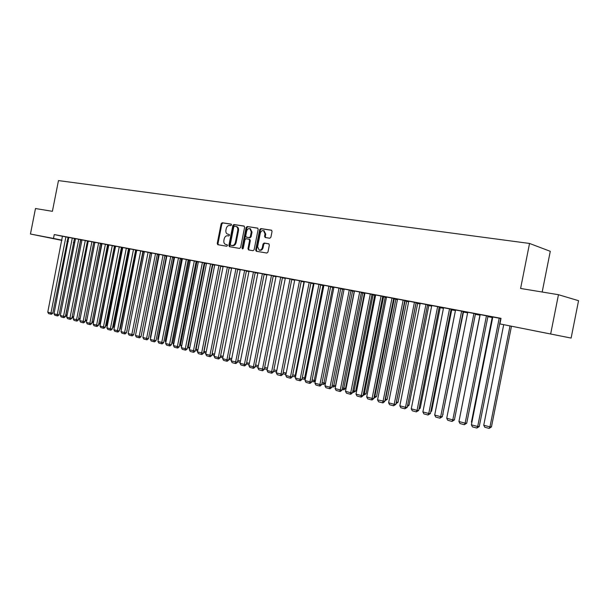 <?xml version="1.0" encoding="UTF-8"?>
<svg xmlns="http://www.w3.org/2000/svg" width="609" height="609" viewBox="0 0 609 609"><rect width="100%" height="100%" fill="white"/><g stroke="black" fill="none" stroke-linecap="round" stroke-linejoin="round"><path stroke-width="0.91" d="M231.519 224.957L231.085 224.089L222.194 222.749L221.151 223.724L217.238 243.478L217.794 244.704L226.7 246.226L227.446 245.549L227.05 244.681L225.665 244.437C224.203 243.859 223.61 242.542 223.876 240.502L224.203 238.842C224.79 236.734 225.916 235.698 227.583 235.744L228.74 235.934L229.479 235.249L229.106 234.396L227.614 234.138C226.213 233.529 225.642 232.235 225.909 230.24L226.236 228.588C226.822 226.472 227.949 225.429 229.616 225.467L230.773 225.642L231.519 224.957M546.616 333.222L531.794 330.276L546.616 333.222M58.426 239.626L45.393 237.008L58.426 239.626M269.772 238.233L270.898 237.228L272.048 231.443L271.507 230.202L260.827 228.573L259.716 229.578L255.681 249.979L256.267 251.251L266.841 253.047L267.968 252.057L269.345 245.069L268.775 243.806L264.154 243.044L263.035 244.042L262.35 247.49C261.786 249.424 260.728 250.291 259.175 250.086L257.607 246.698L260.264 233.255C260.873 231.23 261.977 230.369 263.59 230.666L265.022 233.985L264.58 236.239L265.136 237.487L269.772 238.233M499.92 323.912L571.12 338.071L499.92 323.912L501.024 318.34L54.262 234.564L53.501 238.431L61.981 240.167M61.935 240.395L30.45 234.016L35.482 208.529L52.397 211.315L58.472 180.591L529.541 243.455L520.596 288.46L558.461 294.703L550.726 333.641M30.45 234.016L53.501 238.431M244.612 227.286L243.973 226.03L233.894 224.515L232.828 225.497L228.877 245.45L229.441 246.691L239.543 248.403L240.624 247.437L244.612 227.286M247.208 226.525L257.645 228.109L258.17 229.342L254.136 249.72L253.039 250.702L248.556 249.934L247.97 248.678L249.599 240.456L248.952 239.185L246.044 238.72L244.955 239.702L243.273 248.228L242.466 248.898L242.062 248.023L246.12 227.515L247.208 226.525L257.828 228.208M542.185 292.016L550.277 251.311L529.541 243.455M487.992 316.109L480.166 314.609M492.727 317.38L492.232 317.312M463.19 311.458L455.547 309.989M454.931 417.294L475.423 314.16L476.025 314.29L475.408 314.153M439.234 306.959L431.766 305.528M451.741 309.73L451.041 309.555M416.076 302.62L408.761 301.211M407.649 405.099L409.042 405.183L428.843 305.406L429.406 305.528L427.488 305.124M392.013 298.045L372.107 398.415L373.819 398.53L393.673 298.395L394.221 298.517L386.517 297.032M406.667 301.257L404.711 300.838M370.302 293.972L350.723 392.721L352.459 392.851L371.992 294.33L372.525 294.444L364.981 292.99M385.192 297.222L382.673 296.697M350.99 290.402L344.123 289.077M364.388 293.31L361.343 292.693M323.425 285.179L323.919 285.286L305.04 380.572L309.958 381.873L311.732 382.026L330.649 286.573L331.151 286.679L323.425 285.179M340.675 288.811L344.047 289.473M309.182 282.507L290.516 376.705L292.312 376.864L310.933 282.873L311.412 282.979L304.333 281.609M320.646 285.042L323.851 285.659M284.875 277.948L285.339 278.047L267.031 370.455L271.66 371.688L273.471 371.855L291.81 279.287L292.282 279.386L284.875 277.948M301.234 281.396L304.264 281.967M266.46 274.492L266.909 274.59L248.883 365.628L253.367 366.824L255.194 366.999L273.258 275.801L273.707 275.9L266.46 274.492M282.401 277.856L285.271 278.397M255.247 272.436L248.579 271.142L249.02 271.233L231.26 360.939L237.449 362.279L255.247 272.421M264.123 274.423L266.841 274.933M231.214 267.884L231.641 267.975L214.14 356.387L218.372 357.513L220.222 357.704L237.754 269.14L238.188 269.231L231.214 267.884M246.379 271.089L248.952 271.568M220.762 265.966L214.353 264.717L214.764 264.801L197.514 351.956L203.49 353.25L220.762 265.958M214.581 354.164L212.191 353.532L229.151 267.853L231.58 268.303M197.955 261.642L198.359 261.725L181.353 347.663L185.349 348.721L187.222 348.927L204.251 262.86L204.654 262.943L197.955 261.642M214.695 265.136L212.823 264.793M186.354 259.464L169.523 344.511L171.403 344.724L188.196 259.845L188.592 259.929L182.403 258.734M198.29 262.053L196.547 261.725L196.935 261.801L180.447 345.151L181.779 345.501M166.508 255.742L166.889 255.818L150.354 339.411L154.13 340.416L156.018 340.637L172.575 256.914L172.964 256.998L166.508 255.742M182.342 259.053L181.101 258.817L181.474 258.901L165.206 341.124L166.059 341.352M155.523 253.679L139.156 336.434L141.044 336.655L157.381 254.06L157.754 254.143L151.786 252.986M166.82 256.138L166.424 256.069M136.728 250.154L121.001 331.601L124.579 332.552L126.474 332.78L142.955 251.365L136.728 250.154M126.322 248.198L110.389 328.776L112.284 329.012L128.537 248.662L122.774 247.543M126.87 330.786L143.191 251.738L142.529 251.601M108.493 244.856L93.162 324.194L96.565 325.099L98.46 325.335L114.5 246.021L108.493 244.856M112.665 327.094L113.388 327.185L129.184 249.104L128.126 248.883M100.485 243.394L94.913 242.306L79.779 320.638L84.994 321.758L100.485 243.387M98.825 323.493L99.937 323.63L115.527 246.538L114.096 246.234M85.283 240.502L69.959 318.02L71.862 318.263L87.483 240.951L82.002 239.893M85.344 319.984L86.821 320.174L101.931 243.981L100.432 243.661M68.771 237.403L54.011 313.78L57.162 314.617L59.065 314.861L74.481 238.515L68.771 237.403M87.102 241.156L88.518 241.446M54.262 234.564L62.742 236.338M67.759 237.381L69.053 237.655M74.108 238.705L75.44 238.987M115.17 246.584L115.672 246.675M121.952 247.855L122.683 247.992M128.819 249.15L129.793 249.332M135.769 250.451L136.995 250.687M142.818 251.783L144.295 252.057M149.951 253.123L151.694 253.451M157.297 254.501L159.025 254.828M164.841 255.925L166.402 256.214M172.492 257.363L173.877 257.622M180.241 258.817L181.452 259.046M188.105 260.294L189.125 260.492M196.075 261.794L196.905 261.954M204.16 263.316L204.799 263.438M212.358 264.862L212.792 264.938M364.365 293.447L364.875 293.538M374.687 295.388L375.547 295.548M385.17 297.359L386.403 297.588M395.82 299.362L397.433 299.666M406.645 301.394L408.654 301.775M417.637 303.465L420.058 303.914M428.812 305.566L431.652 306.099M440.17 307.697L443.443 308.314M451.718 309.874L455.433 310.567M463.457 312.082L467.636 312.866M475.393 314.32L479.938 315.18M487.878 316.672L492.194 317.487M80.563 239.931L81.941 240.205M62.438 236.216L47.768 312.12L50.882 312.942L52.777 313.193L68.101 237.32L62.438 236.216M93.725 242.397L95.179 242.702M80.616 239.664L75.501 238.675M92.043 321.727L93.337 321.895L108.767 245.267L107.222 244.94M93.778 242.138L88.252 241.057L73.217 318.888L78.386 319.999L93.778 242.131M121.967 247.749L121.069 247.551M101.657 243.57L86.425 322.405L89.782 323.295L91.685 323.531L107.618 244.734L101.657 243.57M119.722 328.929L120.239 328.989L136.142 250.413L135.282 250.23M115.413 246.15L99.983 326.013L103.431 326.926L105.327 327.162L121.473 247.33L115.413 246.15M134.117 332.666L150.332 253.078L149.875 252.979M133.478 249.545L117.438 330.657L119.334 330.885L135.7 250.002L129.884 248.875M159.223 254.707L158.69 254.608L143.275 335.331M148.078 252.286L131.818 334.478L133.714 334.706L150.301 252.743L144.386 251.601M174.532 257.584L173.9 257.478M163.075 255.095L146.594 338.414L148.482 338.634L164.925 255.476L165.305 255.559L159.284 254.395M190.259 260.538L188.767 260.264L189.155 260.34L172.773 343.126L173.862 343.407M174.204 257.188L174.593 257.264L157.944 341.428L161.773 342.448L163.654 342.661L180.333 258.368L180.721 258.452L174.204 257.188M206.436 263.583L204.426 263.202L204.822 263.286L188.219 347.199L189.802 347.617M194.332 260.957L177.379 346.605L179.252 346.81L196.167 261.337L196.57 261.421L190.328 260.218M220.702 266.27L204.091 351.393L206.207 351.949M220.702 266.262L223.077 266.712M212.45 264.405L206.093 263.164L206.504 263.255L189.376 349.794L195.299 351.073L212.45 264.397M237.693 269.452L240.205 269.924M222.727 266.285L223.145 266.377L205.766 354.156L209.938 355.268L211.795 355.458L229.197 267.534L229.623 267.625L222.727 266.285M255.186 272.741L257.828 273.235M246.432 270.784L240.266 269.589M273.19 276.128L275.984 276.653M264.184 274.111L257.896 272.901M291.741 279.615L294.695 280.163L276.783 370.584M282.462 277.544L275.595 276.204L276.052 276.303L257.889 368.026L264.268 369.404L282.462 277.529M310.864 283.208L313.985 283.794M301.295 281.076L294.292 279.714L294.764 279.813L276.319 372.929L282.82 374.337L301.295 281.061M330.588 286.908L333.869 287.547M318.971 284.342L300.161 379.27L301.95 379.422L320.715 284.707L321.209 284.814L314.054 283.436M350.929 290.737L354.392 291.422M339.015 288.103L319.908 384.523L321.674 384.667L340.743 288.468L341.253 288.575L333.945 287.166M373.073 294.893L354.027 390.986L355.702 391.107L374.718 295.236L375.235 295.35L371.924 294.68M359.706 291.985L340.286 389.943L342.03 390.08L361.411 292.343L361.929 292.457L354.468 291.018M394.236 298.874L374.878 396.489L376.529 396.604L395.85 299.209L396.383 299.323L393.604 298.753M375.129 294.878L375.662 295L356.006 394.13L361.327 395.546L363.048 395.667L382.749 296.347L383.282 296.461L375.129 294.878M416.084 302.978L396.406 402.176L398.035 402.275L417.667 303.305L418.216 303.427L416.008 302.962M404.779 300.496L396.992 298.981L397.548 299.103L377.565 399.862L384.759 401.438L404.787 300.481M419.175 408.076L420.24 408.137L440.2 307.545L440.771 307.667L439.165 307.317M425.942 304.416L405.525 407.307L407.2 407.398L427.564 304.751L428.142 304.881L420.164 303.351M442.804 414.173L463.487 311.915L464.073 312.044L463.122 311.838M442.964 307.606L443.558 307.735L422.882 411.92L428.759 413.488L430.396 413.564L451.117 309.174L451.711 309.303L442.964 307.606M467.141 312.143L467.75 312.28L446.717 418.261L452.799 419.883L454.405 419.944L475.484 313.742L476.101 313.879L467.141 312.143M500.712 318.499L492.803 316.984M558.461 294.703L578.55 300.694L571.12 338.071M74.679 242.839L73.346 242.588M68.269 241.613L66.975 241.362M67.005 241.194L68.299 241.461M73.362 242.496L74.694 242.77M229.273 234.488L228.619 234.381M226.32 244.59L225.855 244.483M227.21 244.757L226.586 244.658M231.329 224.211L222.924 222.947L221.882 223.914L217.976 243.653L218.349 244.803M244.278 226.167L234.625 224.706L233.559 225.688L229.608 245.625L229.996 246.782M234.518 226.213L233.772 226.898L230.301 244.43L230.697 245.298L231.968 245.511C233.65 245.572 234.792 244.536 235.386 242.405L237.769 230.377C238.035 228.413 237.48 227.111 236.102 226.479L234.518 226.213M236.558 226.601L236.832 226.677C238.21 227.309 238.758 228.603 238.5 230.567L236.117 242.58C235.523 244.711 234.381 245.747 232.699 245.686L231.473 245.48M249.066 239.215L249.774 239.39L250.329 240.639L248.7 248.853L249.104 250.033M247.932 226.715L246.851 227.705L242.884 248.83M251.289 231.922L249.873 228.634C248.312 228.36 247.231 229.212 246.637 231.199L245.716 235.889L246.264 237.122L249.264 237.609L250.36 236.627L251.289 231.922L252.012 232.113L250.345 228.756M252.012 232.113L251.083 236.81L249.994 237.799L247.087 237.335M264.017 230.781L265.745 234.176L265.296 236.429L265.669 237.586M259.305 250.124L259.898 250.261C261.451 250.466 262.509 249.599 263.073 247.665L262.35 247.49M268.957 243.889L264.869 243.227L263.758 244.224L263.073 247.665M271.69 230.301L261.55 228.771L260.439 229.768L256.404 250.154L256.815 251.342M80.708 239.954L65.901 314.899L67.15 315.066M65.757 314.861L65.528 316.025M67.013 315.744L65.742 316.086M65.909 236.863L50.737 314.153L48.56 313.566L47.768 312.12M52.777 313.193L51.499 314.252L50.737 314.153M72.205 316.566L73.636 316.749M73.552 317.19L71.969 317.738M72.136 316.908L72.014 317.753M78.728 318.263L80.213 318.454M80.167 318.652L78.492 319.451M72.288 238.066L57.01 315.827L54.802 315.241L54.011 313.78M59.065 314.861L57.771 315.926L57.01 315.827M78.744 239.276L63.519 316.307L65.422 316.551L80.616 239.657M75.508 238.667L60.329 315.462L63.519 316.307L63.359 317.525L61.128 316.931L60.329 315.462M65.422 316.551L64.12 317.624L63.359 317.525M86.821 320.174L85.108 321.179M93.337 321.895L91.807 322.93M82.002 239.885L66.731 317.167L69.959 318.02L69.791 319.245L67.53 318.644L66.731 317.167M71.862 318.263L70.553 319.344L69.791 319.245M91.906 241.743L76.308 320.989L74.024 320.372L73.217 318.888M78.386 319.999L77.069 321.08L76.308 320.989M99.937 323.63L98.589 324.704M98.612 242.999L82.908 322.747L80.586 322.131L79.779 320.638M84.994 321.758L83.669 322.846L82.908 322.747M105.7 325.282L106.621 325.396L121.975 247.741M105.494 326.325L106.621 325.396M105.403 244.278L89.592 324.536L87.247 323.912L86.425 322.405M91.685 323.531L90.353 324.635L89.592 324.536M112.498 327.916L113.388 327.185M119.6 329.522L120.239 328.989M126.801 331.144L127.182 330.824M150.766 337.31L150.377 337.211L166.432 256.062M150.377 337.211L150.674 337.767M158.363 339.32L157.746 339.152L173.908 257.47M157.746 339.152L158.218 340.035M165.206 341.124L165.861 342.342M112.284 245.564L96.359 326.348L93.984 325.708L93.162 324.194M98.46 325.335L97.12 326.439L96.359 326.348M119.257 246.873L103.218 328.182L100.812 327.535L99.983 326.013M105.327 327.162L103.979 328.274L103.218 328.182M122.774 247.536L106.895 327.848L110.389 328.776L110.168 330.04L107.724 329.385L106.895 327.848M112.284 329.012L110.929 330.131L110.168 330.04M129.884 248.868L113.898 329.713L117.438 330.657L117.21 331.92L114.736 331.258L113.898 329.713M119.334 330.885L117.971 332.012L117.21 331.92M140.725 250.9L124.343 333.823L121.838 333.153L121.001 331.601M126.474 332.78L125.104 333.915L124.343 333.823M144.394 251.593L128.187 333.519L131.818 334.478L131.574 335.757L129.032 335.079L128.187 333.519M133.714 334.706L132.328 335.848L131.574 335.757M151.786 252.979L135.48 335.452L139.156 336.434L138.905 337.721L136.325 337.028L135.48 335.452M141.044 336.655L139.659 337.805L138.905 337.721M159.284 254.387L142.864 337.416L146.594 338.414L146.327 339.7L143.716 339.007L142.864 337.416M148.482 338.634L147.081 339.792L146.327 339.7M170.726 256.534L153.856 341.718L151.207 341.01L150.354 339.411M156.018 340.637L154.61 341.801L153.856 341.718M172.773 343.126L173.611 344.679M178.483 257.988L161.492 343.758L158.804 343.034L157.944 341.428M163.654 342.661L162.238 343.841L161.492 343.758M181.52 346.795L180.447 345.151M182.403 258.726L165.64 343.476L169.523 344.511L169.226 345.821L166.508 345.097L165.64 343.476M171.403 344.724L169.98 345.904L169.226 345.821M189.544 348.927L188.219 347.199M190.328 260.21L173.443 345.554L177.379 346.605L177.074 347.922L174.311 347.183L173.443 345.554M179.252 346.81L177.82 348.005L177.074 347.922M197.948 349.772L196.098 349.284L212.823 264.778M197.689 351.089L196.966 350.891L196.098 349.284M202.416 262.479L185.029 350.046L182.228 349.3L181.353 347.663M187.222 348.927L185.775 350.129L185.029 350.046M205.941 353.273L204.959 353.014L204.091 351.393M210.623 264.017L193.434 350.875L193.099 352.208L190.259 351.446L189.376 349.794M195.299 351.073L193.845 352.284L193.099 352.208M214.315 355.496L213.066 355.169L212.191 353.532M218.943 265.577L201.625 353.053L201.282 354.392L198.405 353.623L197.514 351.956M203.49 353.25L202.028 354.468L201.282 354.392M220.61 355.755L223.077 356.41M222.81 357.749L221.288 357.346L220.565 355.991M227.378 267.161L209.938 355.268L209.58 356.608L206.664 355.831L205.766 354.156M211.795 355.458L210.326 356.684L209.58 356.608M229.167 358.016L231.702 358.686M231.435 360.041L229.623 359.561L229.068 358.511M235.942 268.767L218.372 357.513L218.007 358.861L215.046 358.069L214.14 356.387M220.222 357.704L218.745 358.937L218.007 358.861M237.845 360.307L240.456 360.992M240.182 362.355L238.081 361.799L237.693 361.068M244.628 270.396L226.929 359.79L228.778 359.972L246.439 270.769M240.273 269.581L222.635 358.648L226.929 359.79L226.548 361.145L223.541 360.345L222.635 358.648M228.778 359.972L227.286 361.221L226.548 361.145M246.653 362.629L249.332 363.337M249.058 364.715L246.447 363.672M253.443 272.048L235.614 362.096L235.219 363.459L232.166 362.644L231.26 360.939M237.449 362.279L235.949 363.535L235.219 363.459M255.59 364.989L258.345 365.72M258.071 367.105L255.331 366.321M262.388 273.73L244.422 364.441L246.257 364.624L264.184 274.103M257.896 272.885L240.007 363.268L244.422 364.441L244.011 365.811L240.92 364.989L240.007 363.268M246.257 364.624L244.749 365.887L244.011 365.811M264.664 367.387L267.496 368.133M267.222 369.534L264.39 368.78M271.469 275.435L253.367 366.824L252.941 368.201L249.804 367.364L248.883 365.628M255.194 366.999L253.671 368.27L252.941 368.201M273.875 369.823L276.768 370.584L276.319 371.947L273.593 371.224M280.68 277.164L262.449 369.237L262.007 370.622L258.817 369.77L257.889 368.026M264.268 369.404L262.73 370.691L262.007 370.622M303.975 281.906L286.222 373.028M283.223 372.289L285.925 373.005L285.461 374.368L282.941 373.705M285.948 374.413L285.461 374.368M290.036 278.914L271.66 371.688L271.203 373.081L267.968 372.221L267.031 370.455M273.471 371.855L271.934 373.15L271.203 373.081M313.399 283.68L295.213 375.456L295.807 375.509M292.716 374.794L295.213 375.456L294.733 376.826L292.434 376.217M295.555 376.788L294.733 376.826M299.537 280.696L281.015 374.177L280.543 375.578L277.262 374.702L276.319 372.929M282.82 374.337L281.267 375.639L280.543 375.578M322.968 285.476L304.645 377.945L305.543 378.022M302.361 377.344L304.645 377.945L304.15 379.331L302.072 378.775M305.36 378.958L304.15 379.331M304.34 281.602L285.743 375.433L290.516 376.705L290.029 378.113L286.694 377.222L285.743 375.433M292.312 376.864L290.744 378.174L290.029 378.113M332.689 287.303L314.221 380.473L315.432 380.579M312.151 379.925L314.221 380.473L313.711 381.866L311.861 381.371M315.317 381.15L313.711 381.866M314.054 283.421L295.319 377.983L300.161 379.27L299.658 380.686L296.271 379.78L295.319 377.983M301.95 379.422L300.374 380.747L299.658 380.686M342.555 289.161L323.942 383.038L325.472 383.168M322.092 382.551L323.942 383.038L323.417 384.439L321.803 384.013M325.434 383.365L323.417 384.439M328.913 286.207L309.958 381.873L309.441 383.305L306 382.383L305.04 380.572M311.732 382.026L310.148 383.358L309.441 383.305M352.573 291.041L333.816 385.649L335.521 385.786L354.232 291.384M332.194 385.223L333.816 385.649L333.275 387.05L331.905 386.692M335.521 385.786L333.275 387.05M333.945 287.151L314.914 383.198L319.908 384.523L319.375 385.954L315.881 385.025L314.914 383.198M321.674 384.667L320.083 386.015L319.375 385.954M362.743 292.952L343.841 388.298L345.531 388.428L364.395 293.294M342.456 387.933L343.841 388.298L343.278 389.707L342.167 389.41M345.531 388.428L343.956 389.76L343.278 389.707M349.284 290.029L330.017 387.217L331.776 387.354L350.997 290.386M344.131 289.062L324.94 385.862L330.017 387.217L329.461 388.656L325.914 387.705L324.94 385.862M331.776 387.354L330.169 388.709L329.461 388.656M352.885 390.681L354.027 390.986L353.448 392.402L352.588 392.173M355.702 391.107L353.448 392.402M354.476 291.003L335.133 388.572L340.286 389.943L339.715 391.397L336.107 390.43L335.133 388.572M342.03 390.08L340.416 391.442L339.715 391.397M383.571 296.865L364.365 393.719L366.032 393.833L385.2 297.207M363.482 393.483L364.365 393.719L363.771 395.142L363.185 394.99M366.032 393.833L363.771 395.142M364.981 292.975L345.486 391.328L350.723 392.721L350.129 394.183L346.468 393.201L345.486 391.328M352.459 392.851L350.83 394.229L350.129 394.183M374.253 396.322L374.878 396.489L373.949 397.844M376.529 396.604L374.261 397.928M381.067 295.997L361.327 395.546L360.718 397.007L356.996 396.01L356.006 394.13M363.048 395.667L361.411 397.053L360.718 397.007M405.069 300.907L385.55 399.306L387.195 399.42L406.675 301.242M385.2 399.215L384.896 400.745M387.195 399.42L384.918 400.752M386.517 297.017L366.694 396.969L372.107 398.415L371.475 399.885L367.691 398.872L366.694 396.969M373.819 398.53L372.16 399.93L371.475 399.885M398.035 402.275L396.033 403.645M403.135 300.138L383.061 401.331L382.414 402.808L378.57 401.78L377.565 399.862M384.759 401.438L383.091 402.853L382.414 402.808M409.042 405.183L407.36 406.576M414.447 302.254L394.206 404.292L395.888 404.391L416.076 302.597M408.768 301.189L388.611 402.8L394.206 404.292L393.536 405.777L389.623 404.734L388.611 402.8M395.888 404.391L393.536 405.777M418.939 409.24L420.24 408.137M420.172 303.328L399.839 405.792L405.525 407.307L404.84 408.799L400.859 407.741L399.839 405.792M407.2 407.398L404.84 408.799M430.89 411.098L431.621 411.136L451.749 309.715M430.73 411.897L431.621 411.136M437.635 306.609L417.051 410.367L418.703 410.458L439.241 306.944M431.766 305.505L411.265 408.829L417.051 410.367L416.335 411.874L412.285 410.793L411.265 408.829M418.703 410.458L416.335 411.874M442.72 414.584L443.185 414.189M449.533 308.839L428.759 413.488L428.028 415.003L423.91 413.899L422.882 411.92M430.396 413.564L428.028 415.003M461.63 311.108L440.68 416.655L442.294 416.731L463.198 311.435M455.555 309.973L434.697 415.064L440.68 416.655L439.919 418.177L435.732 417.058L434.697 415.064M442.294 416.731L439.919 418.177M459.475 418.832L479.976 314.982M473.939 313.422L452.799 419.883L452.023 421.413L447.76 420.279L446.717 418.261M454.405 419.944L452.023 421.413M471.929 422.121L471.442 421.991L492.232 317.289M471.442 421.991L471.815 422.699M486.462 315.767L465.139 423.164L466.722 423.225L487.992 316.086M480.174 314.587L458.942 421.519L465.139 423.164L464.332 424.701L460.001 423.544L458.942 421.519M466.722 423.225L464.332 424.701M509.984 326.074L489.963 426.879L483.736 425.234L503.696 324.719M491.455 426.924L489.126 428.393L489.963 426.879L491.455 426.924L511.431 326.386M489.126 428.393L484.772 427.236L483.736 425.234M499.205 318.157L477.692 426.506L479.253 426.551L500.72 318.477M492.81 316.962L471.389 424.831L477.692 426.506L476.862 428.051L472.447 426.871L471.389 424.831M479.253 426.551L476.862 428.051M217.976 243.653L217.238 243.478M221.882 223.914L221.151 223.724M222.924 222.947L222.194 222.749M229.608 245.625L228.877 245.45M233.559 225.688L232.828 225.497M234.625 224.706L233.894 224.515M232.699 245.686L231.968 245.511M236.117 242.58L235.386 242.405M238.5 230.567L237.769 230.377M248.7 248.853L247.97 248.678M250.329 240.639L249.599 240.456M242.793 248.198L242.062 248.023M246.851 227.705L246.12 227.515M249.994 237.799L249.264 237.609M251.083 236.81L250.36 236.627M265.296 236.429L264.58 236.239M265.745 234.176L265.022 233.985M263.758 244.224L263.035 244.042M264.869 243.227L264.154 243.044M256.404 250.154L255.681 249.979M260.439 229.768L259.716 229.578M261.55 228.771L260.827 228.573M226.396 244.612L225.772 244.468M236.832 226.677L236.102 226.479M249.774 239.39L249.043 239.208M250.603 228.824L249.873 228.634M264.314 230.857L263.59 230.666"/></g></svg>

